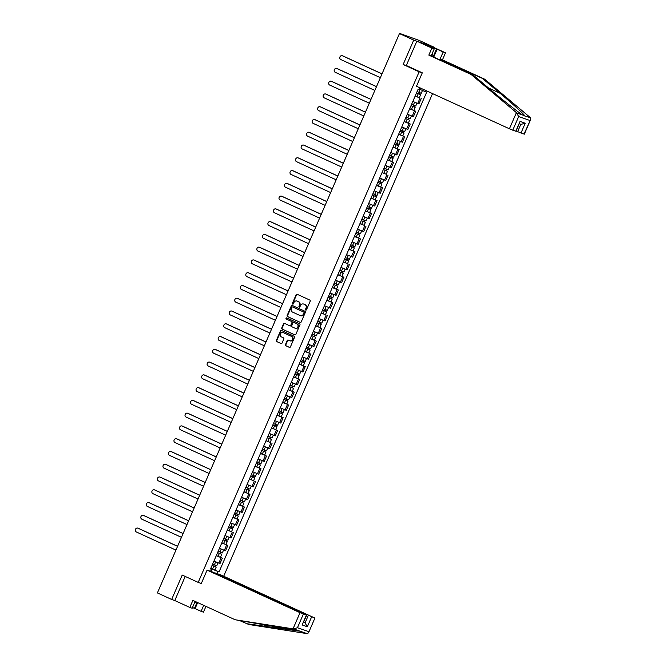 <?xml version="1.0" encoding="UTF-8"?>
<svg xmlns="http://www.w3.org/2000/svg" width="667" height="667" viewBox="0 0 667 667"><rect width="100%" height="100%" fill="white"/><g stroke="black" fill="none" stroke-linecap="round" stroke-linejoin="round"><path stroke-width="1" d="M305.753 310.08A0.617 0.542 -70.8 0 0 306.495 309.738L310.188 301.201A0.875 0.775 -70.8 0 0 309.83 300.075L297.174 294.28A0.875 0.775 -70.8 0 0 296.115 294.764L292.421 303.302A0.617 0.542 -70.8 0 0 293.413 303.752L293.889 302.643A2.801 2.476 -70.8 0 1 297.249 301.109L298.307 301.592A2.801 2.476 -70.8 0 1 299.441 305.186L298.966 306.295A0.617 0.542 -70.8 0 0 299.95 306.745L300.425 305.644A2.801 2.476 -70.8 0 1 303.793 304.102L304.844 304.586A2.801 2.476 -70.8 0 1 305.986 308.187L305.511 309.288A0.617 0.542 -70.8 0 0 305.753 310.08M285.459 344.606A0.875 0.775 -70.8 0 0 285.818 345.731L289.37 347.357A0.875 0.775 -70.8 0 0 290.42 346.873L294.522 337.394A0.875 0.775 -70.8 0 0 294.164 336.268L281.507 330.473A0.875 0.775 -70.8 0 0 280.457 330.957L276.355 340.437A0.875 0.775 -70.8 0 0 276.713 341.562L280.999 343.53A0.875 0.775 -70.8 0 0 282.049 343.046L283.808 338.986A0.875 0.775 -70.8 0 0 283.45 337.861L281.324 336.885A2.343 2.068 -70.8 0 1 283.183 332.591L291.521 336.41A2.343 2.068 -70.8 0 1 289.661 340.704L288.269 340.07A0.875 0.775 -70.8 0 0 287.219 340.554L285.459 344.606L285.86 344.747A0.875 0.775 -70.8 0 0 286.218 345.873L289.595 347.415M433.442 47.299L413.715 40.112L403.16 64.499L419.143 71.811L198.199 582.383L182.216 575.071L171.661 599.458L157.404 592.93L399.458 33.575L402.968 34.801L400.659 33.992M413.715 40.112L399.458 33.575M300.183 322.369A0.875 0.775 -70.8 0 0 301.234 321.894L305.336 312.414A0.875 0.775 -70.8 0 0 304.977 311.289L292.321 305.486A0.875 0.775 -70.8 0 0 291.271 305.97L287.169 315.449A0.875 0.775 -70.8 0 0 287.519 316.575L300.308 322.419M299.933 324.904L295.831 334.384A0.875 0.775 -70.8 0 1 294.772 334.867L282.116 329.073A0.875 0.775 -70.8 0 1 281.757 327.947L283.517 323.887A0.875 0.775 -70.8 0 1 284.567 323.403L289.703 325.754A0.875 0.775 -70.8 0 0 290.754 325.271L291.921 322.586A0.875 0.775 -70.8 0 0 291.562 321.461L286.218 319.009A0.617 0.542 -70.8 0 1 286.702 317.884L299.575 323.778A0.875 0.775 -70.8 0 1 299.933 324.904M433.567 47.007L419.31 40.479L400.75 33.784M223.703 576.23L432.549 93.597M171.661 599.458L174.779 600.542L185.209 576.438M412.831 101.434L417.717 103.468L420.06 98.066L415.174 96.031M420.06 98.066L415.216 95.915M417.717 103.468L418.926 103.885L421.269 98.483M409.696 108.688L415.741 111.256L409.646 108.796M407.304 114.199L413.407 116.658L415.741 111.256M404.169 121.452L410.213 124.02L404.119 121.569M401.784 126.963L407.879 129.423L410.213 124.02M402.793 135.918L398.591 134.334M396.256 139.737L402.351 142.196L404.694 136.793M393.121 146.99L399.166 149.558L393.071 147.099M390.729 152.501L396.832 154.961L399.166 149.558M387.594 159.755L393.638 162.331L387.544 159.872M385.209 165.274L391.304 167.725L393.638 162.331M386.218 174.229L382.016 172.636M379.681 178.039L385.776 180.499L388.119 175.096M376.538 185.293L382.591 187.861L376.496 185.409M374.154 190.812L380.248 193.263L382.591 187.861M371.019 198.066L377.063 200.634L370.969 198.174M368.634 203.577L374.729 206.036L377.063 200.634M365.491 210.83L371.536 213.398L365.441 210.947M363.106 216.35L369.201 218.801L371.536 213.398M364.115 225.296L359.913 223.712M357.579 229.115L363.673 231.574L366.016 226.171M354.444 236.368L360.488 238.936L354.394 236.477M352.051 241.879L358.154 244.339L360.488 238.936M348.916 249.133L354.961 251.709L348.866 249.25M346.532 254.652L352.626 257.103L354.961 251.709M347.54 263.607L343.338 262.014M341.004 267.417L347.098 269.877L349.441 264.474M337.861 274.671L343.914 277.239L337.819 274.787M335.476 280.19L341.571 282.641L343.914 277.239M332.341 287.444L338.386 290.012L332.291 287.552M329.957 292.955L336.051 295.414L338.386 290.012M326.813 300.208L332.858 302.776L326.763 300.325M324.429 305.728L330.524 308.179L332.858 302.776M325.438 314.674L321.236 313.09M318.901 318.493L324.996 320.952L327.339 315.549M315.766 325.746L321.811 328.314L315.716 325.863M313.373 331.257L319.476 333.717L321.811 328.314M310.238 338.511L316.283 341.087L310.188 338.628M307.854 344.03L313.949 346.49L316.283 341.087M308.863 352.985L304.661 351.392M302.326 356.795L308.421 359.255L310.764 353.852M299.183 364.049L305.236 366.625L299.141 364.165M296.798 369.568L302.901 372.019L305.236 366.625M293.663 376.822L299.708 379.39L293.613 376.93M291.279 382.333L297.374 384.792L299.708 379.39M288.136 389.586L294.18 392.154L288.086 389.703M285.751 395.106L291.846 397.557L294.18 392.154M286.76 404.052L282.558 402.468M280.223 407.87L286.318 410.33L288.661 404.927M277.088 415.124L283.133 417.692L277.038 415.241M274.696 420.644L280.799 423.095L283.133 417.692M271.561 427.897L277.605 430.465L271.511 428.006M269.176 433.408L275.271 435.868L277.605 430.465M270.185 442.363L265.983 440.77M263.648 446.173L269.743 448.633L272.086 443.23M264.657 455.127L260.463 453.543M258.121 458.946L264.224 461.397L266.558 456.003M254.986 466.2L261.03 468.768L254.936 466.308M252.601 471.711L258.696 474.17L261.03 468.768M253.61 480.665L249.408 479.081M247.073 484.484L253.168 486.935L255.503 481.532M243.93 491.737L249.983 494.305L243.889 491.846M241.546 497.248L247.64 499.708L249.983 494.305M238.411 504.502L244.456 507.07L238.361 504.619M236.018 510.022L242.121 512.473L244.456 507.07M232.883 517.275L238.928 519.843L232.833 517.384M230.499 522.786L236.593 525.246L238.928 519.843M231.507 531.741L227.305 530.157M224.971 535.551L231.065 538.011L233.408 532.608M221.828 542.805L227.881 545.381L221.786 542.921M219.443 548.324L225.546 550.784L227.881 545.381M216.308 555.578L222.353 558.146L216.258 555.686M213.924 561.089L220.018 563.548L222.353 558.146M419.251 89.07L419.843 89.345L420.41 88.036M426.221 90.704L425.746 91.813L419.843 89.345M211.172 571.544L212.214 569.134L219.051 571.927L426.68 92.138L425.746 91.813M218.117 571.611L217.234 573.653M210.564 571.336L211.447 569.293L210.589 568.784M419.818 87.769L419.076 89.495L418.142 89.17L210.514 568.968L211.447 569.293M198.199 582.383L201.309 583.467M419.143 71.811L422.253 72.895M403.16 64.499L407.162 65.891M212.214 569.134L210.73 568.459M214.932 570.043L219.051 571.927M306.011 310.122A0.617 0.542 -70.8 0 1 305.903 309.43L306.378 308.321A2.801 2.476 -70.8 0 0 305.244 304.719L304.844 304.586M303.802 304.102A2.801 2.476 -70.8 0 1 304.185 304.235L305.244 304.719M297.257 301.109A2.801 2.476 -70.8 0 1 297.649 301.242L298.699 301.726A2.801 2.476 -70.8 0 1 299.842 305.328L299.366 306.436A0.617 0.542 -70.8 0 0 299.475 307.12M297.34 294.364A0.875 0.775 -70.8 0 0 296.515 294.897L292.821 303.435A0.617 0.542 -70.8 0 0 292.93 304.127M292.488 305.569A0.875 0.775 -70.8 0 0 291.662 306.111L287.56 315.591A0.875 0.775 -70.8 0 0 287.919 316.717L300.408 322.436M303.969 312.848A0.617 0.542 -70.8 0 0 303.718 312.056L292.605 306.97A0.617 0.542 -70.8 0 0 291.871 307.304L291.371 308.471A2.801 2.476 -70.8 0 0 292.505 312.073L300.1 315.549A2.801 2.476 -70.8 0 0 303.468 314.007L304.369 312.981A0.617 0.542 -70.8 0 0 304.119 312.198L303.718 312.056M292.921 307.078A0.617 0.542 -70.8 0 1 293.005 307.103L304.119 312.198M300.5 315.691A2.801 2.476 -70.8 0 0 303.86 314.149L303.468 314.007M304.369 312.981L303.86 314.149M295.006 334.926L282.116 329.073M284.734 323.487A0.875 0.775 -70.8 0 0 283.909 324.029L282.158 328.081A0.875 0.775 -70.8 0 0 282.516 329.206M289.82 325.796L290.095 325.896A0.875 0.775 -70.8 0 0 291.145 325.413L292.313 322.72A0.875 0.775 -70.8 0 0 291.954 321.594L286.218 319.009M286.91 317.984A0.617 0.542 -70.8 0 0 286.61 319.151M295.031 328.197A2.343 2.068 -70.8 0 0 296.89 323.895L293.955 322.553A0.875 0.775 -70.8 0 0 292.905 323.036L291.737 325.729A0.875 0.775 -70.8 0 0 292.096 326.855L295.031 328.197M295.423 328.331A2.343 2.068 -70.8 0 0 297.29 324.037L296.89 323.895M294.23 322.645A0.875 0.775 -70.8 0 1 294.347 322.695L297.29 324.037M288.444 340.145A0.875 0.775 -70.8 0 0 287.619 340.687L285.86 344.747M290.053 340.845A2.343 2.068 -70.8 0 0 291.913 336.543L291.521 336.41M283.25 332.616A2.343 2.068 -70.8 0 1 283.583 332.725L291.913 336.543M281.682 330.557A0.875 0.775 -70.8 0 0 280.857 331.09L276.755 340.579A0.875 0.775 -70.8 0 0 277.105 341.696L281.224 343.588M416.516 92.93L420.635 94.681L419.36 97.624M416.491 92.971L420.635 94.681M419.618 92.68L419.034 94.03M382.008 73.904L342.363 55.753A2.051 1.809 -70.8 0 0 340.737 59.513L380.373 77.664M417.1 91.579L421.244 93.288L422.469 90.445M342.596 55.828A2.051 1.809 109.2 0 1 342.88 55.928L382.024 73.854M420.127 92.888L419.585 94.139M410.989 105.694L415.116 107.445L413.84 110.397M410.972 105.736L415.116 107.445M414.09 105.453L413.515 106.795M376.48 86.668L336.835 68.518A2.051 1.809 -70.8 0 0 335.209 72.286L374.854 90.437M411.572 104.344L415.716 106.053L416.958 103.185M337.068 68.601A2.051 1.809 109.2 0 1 337.352 68.701L376.505 86.618M414.599 105.661L414.057 106.903M405.461 118.468L409.588 120.218L408.312 123.162M405.444 118.509L409.588 120.218M408.571 118.217L407.987 119.568M370.952 99.441L331.316 81.291A2.051 1.809 -70.8 0 0 329.681 85.051L369.326 103.202M406.045 117.117L410.188 118.826L411.431 115.95M331.541 81.366A2.051 1.809 109.2 0 1 331.832 81.466L370.977 99.391M409.071 118.426L408.529 119.676M516.416 112.64L518.659 116.567L512.765 130.19L509.421 128.789L516.416 112.64L471.11 74.479L428.831 55.119L431.882 48.082L416.833 41.187L406.311 65.499L422.294 72.82L416.483 86.243L509.421 128.789M434.025 48.799L434.35 48.041L426.688 45.373L434.225 48.891L431.174 55.936L473.453 75.288L491.054 90.12C503.435 100.609 519.234 113.023 522.811 115.083L524.537 115.683C524.829 114.974 512.615 103.794 499.992 93.222L482.391 78.398L440.112 59.038L443.155 52.001L437.135 49.241L433.733 57.104M473.453 75.288L471.11 74.479M434.225 48.891L431.882 48.082M431.174 55.936L428.831 55.119M524.004 134.1L530.707 119.393L524.312 134.175L517.642 131.649L520.827 124.295M516.225 130.999L517.642 131.649M434.35 48.041L437.135 49.241M530.707 119.393L530.032 117.367L484.734 79.215L442.454 59.855L445.498 52.818L443.155 52.001M445.498 52.818L430.448 45.923L416.833 41.187M442.454 59.855L440.112 59.038M484.734 79.215L482.391 78.398M515.783 131.241L520.035 121.419L516.091 131.316L512.765 130.19M523.812 115.666L530.448 117.742M433.216 56.612L436.501 49.024M520.035 121.419L525.229 123.228L521.019 124.362L519.351 123.779M240.77 621.077L248.774 624.487L307.195 633.65L308.513 632.841L314.907 618.067L220.71 574.862L215.308 572.986L314.607 617.984M246.431 623.67L301.1 631.382M197.682 602.593L195.081 608.596L201.1 611.356L203.702 605.353M201.1 611.356L203.443 612.164L205.953 606.378M207.087 570.127L300.025 612.681L306.695 615.207L212.49 572.003L207.087 570.127L201.276 583.55L200.425 583.158M192.496 607.487L194.447 608.379L197.073 602.318M303.368 614.082L297.465 627.705L293.647 628.939L235.151 619.751L192.871 600.392L189.828 607.437L192.171 608.246L195.123 601.426M189.828 607.437L174.779 600.542M195.081 608.596L194.447 608.379M235.151 619.751L299.558 630.999L293.647 628.939M311.589 616.933L307.337 626.755L305.061 622.903L303.643 622.253M307.195 633.65L299.558 630.999M306.695 615.207L302.134 624.954L306.386 615.124M432.233 53.493L433.308 56.912M196.031 601.842L194.597 602.635M399.933 131.232L404.06 132.983L402.785 135.935L398.641 134.217M399.917 131.274L404.06 132.983M403.043 130.982L402.459 132.333M365.433 112.206L325.788 94.055A2.051 1.809 -70.8 0 0 324.154 97.824L363.798 115.975M400.517 129.882L404.661 131.591L405.911 128.723M326.013 94.139A2.051 1.809 109.2 0 1 326.305 94.239L365.449 112.156M403.543 131.199L403.01 132.441M394.414 143.997L398.532 145.756L397.265 148.699M394.397 144.047L398.532 145.756M397.515 143.755L396.932 145.098M359.905 124.979L320.26 106.82A2.051 1.809 -70.8 0 0 318.634 110.589L358.279 128.739M394.997 142.655L399.141 144.364L400.383 141.487M320.493 106.903A2.051 1.809 109.2 0 1 320.777 107.003L359.922 124.929M398.024 143.964L397.482 145.214M388.886 156.77L393.013 158.521L391.737 161.472M388.869 156.812L393.013 158.521M391.996 156.52L391.412 157.871M354.377 137.744L314.732 119.593A2.051 1.809 -70.8 0 0 313.106 123.353L352.751 141.512M389.47 155.419L393.613 157.129L394.856 154.26M314.966 119.668A2.051 1.809 109.2 0 1 315.249 119.768L354.402 137.694M392.496 156.728L391.954 157.979M383.358 169.535L387.485 171.294L386.21 174.237L382.066 172.528M383.342 169.576L387.485 171.294M386.468 169.293L385.885 170.635M348.849 150.509L309.213 132.358A2.051 1.809 -70.8 0 0 307.579 136.126L347.224 154.277M383.942 168.184L388.086 169.902L389.328 167.025M309.438 132.441A2.051 1.809 109.2 0 1 309.73 132.541L348.874 150.467M386.968 169.501L386.426 170.752M377.839 182.308L381.958 184.059L380.682 187.002M377.814 182.349L381.958 184.059M380.94 182.058L380.357 183.408M343.33 163.282L303.685 145.131A2.051 1.809 -70.8 0 0 302.059 148.891L341.696 167.042M378.422 180.957L382.566 182.666L383.808 179.79M303.919 145.206A2.051 1.809 109.2 0 1 304.202 145.306L343.347 163.232M381.449 182.266L380.907 183.517M372.311 195.072L376.438 196.823L375.162 199.775M372.294 195.114L376.438 196.823M375.421 194.831L374.837 196.173M337.802 176.046L298.157 157.896A2.051 1.809 -70.8 0 0 296.532 161.664L336.176 179.815M372.895 193.722L377.038 195.439L378.281 192.563M298.391 157.979A2.051 1.809 109.2 0 1 298.674 158.079L337.827 176.005M375.921 195.039L375.379 196.29M366.783 207.846L370.91 209.596L369.635 212.54M366.767 207.887L370.91 209.596M369.893 207.595L369.31 208.946M332.274 188.819L292.638 170.669A2.051 1.809 -70.8 0 0 291.004 174.429L330.649 192.58M367.367 206.495L371.511 208.204L372.753 205.328M292.863 170.744A2.051 1.809 109.2 0 1 293.155 170.844L332.299 188.769M370.393 207.804L369.851 209.054M361.256 220.61L365.383 222.361L364.107 225.313L359.963 223.603M361.239 220.652L365.383 222.361M364.365 220.368L363.782 221.711M326.755 201.584L287.11 183.433A2.051 1.809 -70.8 0 0 285.476 187.202L325.121 205.353M361.839 219.26L365.983 220.969L367.234 218.101M287.335 183.517A2.051 1.809 109.2 0 1 287.627 183.617L326.772 201.534M364.866 220.577L364.332 221.819M355.736 233.375L359.855 235.134L358.588 238.077M355.719 233.425L359.855 235.134M358.838 233.133L358.254 234.484M321.227 214.357L281.582 196.206A2.051 1.809 -70.8 0 0 279.957 199.967L319.601 218.117M356.32 232.033L360.463 233.742L361.706 230.865M281.816 196.281A2.051 1.809 109.2 0 1 282.099 196.381L321.244 214.307M359.346 233.342L358.804 234.592M350.208 246.148L354.335 247.899L353.06 250.85M350.192 246.19L354.335 247.899M353.318 245.898L352.735 247.249M315.699 227.122L276.055 208.971A2.051 1.809 -70.8 0 0 274.429 212.74L314.074 230.89M350.792 244.797L354.936 246.507L356.178 243.638M276.288 209.054A2.051 1.809 109.2 0 1 276.572 209.146L315.724 227.072M353.818 246.106L353.277 247.357M344.681 258.913L348.808 260.672L347.532 263.615L343.388 261.906M344.664 258.954L348.808 260.672M347.79 258.671L347.207 260.013M310.18 239.887L270.535 221.736A2.051 1.809 -70.8 0 0 268.901 225.504L308.546 243.655M345.264 257.57L349.408 259.28L350.65 256.403M270.76 221.819A2.051 1.809 109.2 0 1 271.052 221.919L310.197 239.845M348.291 258.879L347.749 260.13M339.161 271.686L343.28 273.437L342.004 276.38M339.136 271.727L343.28 273.437M342.263 271.436L341.679 272.786M304.652 252.66L265.007 234.509A2.051 1.809 -70.8 0 0 263.382 238.269L303.018 256.42M339.745 270.335L343.889 272.044L345.131 269.168M265.241 234.584A2.051 1.809 109.2 0 1 265.524 234.684L304.669 252.61M342.771 271.644L342.229 272.895M333.633 284.45L337.76 286.201L336.485 289.153M333.617 284.492L337.76 286.201M336.743 284.209L336.16 285.551M299.124 265.424L259.48 247.274A2.051 1.809 -70.8 0 0 257.854 251.042L297.499 269.193M334.217 283.1L338.361 284.817L339.603 281.941M259.713 247.357A2.051 1.809 109.2 0 1 259.997 247.457L299.149 265.383M337.244 284.417L336.702 285.668M328.106 297.224L332.233 298.974L330.957 301.918M328.089 297.265L332.233 298.974M331.216 296.973L330.632 298.324M293.597 278.197L253.96 260.047A2.051 1.809 -70.8 0 0 252.326 263.807L291.971 281.958M328.689 295.873L332.833 297.582L334.075 294.706M254.185 260.122A2.051 1.809 109.2 0 1 254.477 260.222L293.622 278.147M331.716 297.182L331.174 298.432M322.578 309.988L326.705 311.739L325.429 314.691L321.286 312.981M322.561 310.03L326.705 311.739M325.688 309.746L325.104 311.089M288.077 290.962L248.432 272.811A2.051 1.809 -70.8 0 0 246.798 276.58L286.443 294.731M323.161 308.638L327.305 310.347L328.556 307.479M248.658 272.895A2.051 1.809 109.2 0 1 248.949 272.995L288.094 290.912M326.188 309.955L325.654 311.197M317.058 322.761L321.177 324.512L319.91 327.455M317.042 322.803L321.177 324.512M320.16 322.511L319.576 323.862M282.55 303.735L242.905 285.584A2.051 1.809 -70.8 0 0 241.279 289.345L280.924 307.495M317.642 321.411L321.786 323.12L323.028 320.243M243.138 285.659A2.051 1.809 109.2 0 1 243.422 285.759L282.566 303.685M320.669 322.72L320.127 323.97M311.531 335.526L315.658 337.277L314.382 340.228M311.514 335.568L315.658 337.277M314.641 335.276L314.057 336.627M277.022 316.5L237.377 298.349A2.051 1.809 -70.8 0 0 235.751 302.118L275.396 320.268M312.114 334.175L316.258 335.885L317.5 333.016M237.61 298.432A2.051 1.809 109.2 0 1 237.894 298.533L277.047 316.45M315.141 335.493L314.599 336.735M306.003 348.291L310.13 350.05L308.854 352.993L304.711 351.284M305.986 348.341L310.13 350.05M309.113 348.049L308.529 349.391M271.502 329.273L231.858 311.114A2.051 1.809 -70.8 0 0 230.223 314.882L269.868 333.033M306.587 346.948L310.73 348.658L311.973 345.781M232.083 311.197A2.051 1.809 109.2 0 1 232.374 311.297L271.519 329.223M309.613 348.257L309.079 349.508M300.483 361.064L304.602 362.815L303.327 365.766M300.458 361.105L304.602 362.815M303.585 360.814L303.001 362.164M265.975 342.038L226.33 323.887A2.051 1.809 -70.8 0 0 224.704 327.647L264.34 345.806M301.067 359.713L305.211 361.422L306.453 358.554M226.563 323.962A2.051 1.809 109.2 0 1 226.847 324.062L265.991 341.988M304.094 361.022L303.552 362.273M294.956 373.828L299.083 375.588L297.807 378.531M294.939 373.87L299.083 375.588M298.066 373.587L297.482 374.929M260.447 354.802L220.802 336.652A2.051 1.809 -70.8 0 0 219.176 340.42L258.821 358.571M295.539 372.478L299.683 374.195L300.925 371.319M221.035 336.735A2.051 1.809 109.2 0 1 221.319 336.835L260.472 354.761M298.566 373.795L298.024 375.046M289.428 386.602L293.555 388.352L292.279 391.296M289.411 386.643L293.555 388.352M292.538 386.351L291.954 387.702M254.919 367.575L215.283 349.425A2.051 1.809 -70.8 0 0 213.648 353.185L253.293 371.336M290.012 385.251L294.155 386.96L295.398 384.084M215.508 349.5A2.051 1.809 109.2 0 1 215.8 349.6L254.944 367.525M293.038 386.56L292.496 387.81M283.9 399.366L288.027 401.117L286.752 404.069L282.608 402.359M283.884 399.408L288.027 401.117M287.01 399.124L286.426 400.467M249.4 380.34L209.755 362.189A2.051 1.809 -70.8 0 0 208.129 365.958L247.765 384.109M284.484 398.016L288.628 399.733L289.878 396.857M209.988 362.273A2.051 1.809 109.2 0 1 210.272 362.373L249.416 380.298M287.51 399.333L286.977 400.584M278.381 412.139L282.5 413.89L281.232 416.833M278.364 412.181L282.5 413.89M281.482 411.889L280.899 413.24M243.872 393.113L204.227 374.962A2.051 1.809 -70.8 0 0 202.601 378.723L242.246 396.873M278.964 410.789L283.108 412.498L284.35 409.621M204.461 375.037A2.051 1.809 109.2 0 1 204.744 375.137L243.889 393.063M281.991 412.098L281.449 413.348M272.853 424.904L276.98 426.655L275.704 429.606M272.836 424.946L276.98 426.655M275.963 424.662L275.379 426.005M238.344 405.878L198.699 387.727A2.051 1.809 -70.8 0 0 197.073 391.496L236.718 409.646M273.437 423.553L277.58 425.263L278.823 422.394M198.933 387.81A2.051 1.809 109.2 0 1 199.216 387.911L238.369 405.828M276.463 424.871L275.921 426.113M267.325 437.669L271.452 439.428L270.177 442.371L266.033 440.662M267.309 437.719L271.452 439.428M270.435 437.427L269.852 438.778M232.825 418.651L193.18 400.5A2.051 1.809 -70.8 0 0 191.546 404.26L231.191 422.411M267.909 436.326L272.053 438.036L273.295 435.159M193.405 400.575A2.051 1.809 109.2 0 1 193.697 400.675L232.841 418.601M270.935 437.635L270.402 438.886M261.806 450.442L265.925 452.193L264.649 455.144L260.505 453.427M261.781 450.483L265.925 452.193M264.907 450.192L264.324 451.542M227.297 431.416L187.652 413.265A2.051 1.809 -70.8 0 0 186.026 417.033L225.663 435.184M262.389 449.091L266.533 450.8L267.775 447.932M187.886 413.348A2.051 1.809 109.2 0 1 188.169 413.44L227.314 431.366M265.416 450.4L264.874 451.651M256.278 463.206L260.405 464.966L259.13 467.909M256.261 463.248L260.405 464.966M259.388 462.965L258.804 464.307M221.769 444.18L182.124 426.03A2.051 1.809 -70.8 0 0 180.499 429.798L220.143 447.949M256.862 461.864L261.005 463.573L262.248 460.697M182.358 426.113A2.051 1.809 109.2 0 1 182.641 426.213L221.794 444.139M259.888 463.173L259.346 464.424M250.75 475.98L254.877 477.73L253.602 480.674L249.458 478.964M250.734 476.021L254.877 477.73M253.86 475.729L253.277 477.08M216.241 456.953L176.605 438.803A2.051 1.809 -70.8 0 0 174.971 442.563L214.616 460.714M251.334 474.629L255.478 476.338L256.72 473.462M176.83 438.878A2.051 1.809 109.2 0 1 177.122 438.978L216.266 456.903M254.36 475.938L253.819 477.188M245.223 488.744L249.35 490.495L248.074 493.447M245.206 488.786L249.35 490.495M248.332 488.502L247.749 489.845M210.722 469.718L171.077 451.567A2.051 1.809 -70.8 0 0 169.451 455.336L209.088 473.487M245.806 487.394L249.95 489.111L251.201 486.235M171.311 451.651A2.051 1.809 109.2 0 1 171.594 451.751L210.739 469.676M248.841 488.711L248.299 489.962M239.703 501.517L243.83 503.268L242.555 506.211M239.686 501.559L243.83 503.268M242.805 501.267L242.229 502.618M205.194 482.491L165.549 464.34A2.051 1.809 -70.8 0 0 163.924 468.101L203.568 486.251M240.287 500.167L244.43 501.876L245.673 498.999M165.783 464.415A2.051 1.809 109.2 0 1 166.066 464.515L205.211 482.441M243.313 501.476L242.771 502.726M234.175 514.282L238.302 516.033L237.027 518.984M234.159 514.324L238.302 516.033M237.285 514.04L236.702 515.383M199.666 495.256L160.03 477.105A2.051 1.809 -70.8 0 0 158.396 480.874L198.041 499.024M234.759 512.931L238.903 514.641L240.145 511.772M160.255 477.188A2.051 1.809 109.2 0 1 160.539 477.289L199.691 495.206M237.785 514.249L237.244 515.491M228.648 527.055L232.775 528.806L231.499 531.749L227.355 530.04M228.631 527.097L232.775 528.806M231.757 526.805L231.174 528.156M194.147 508.029L154.502 489.878A2.051 1.809 -70.8 0 0 152.868 493.638L192.513 511.789M229.231 525.704L233.375 527.414L234.617 524.537M154.727 489.953A2.051 1.809 109.2 0 1 155.019 490.053L194.164 507.979M232.258 527.013L231.724 528.264M223.128 539.82L227.247 541.571L225.971 544.522M223.103 539.861L227.247 541.571M226.23 539.57L225.646 540.92M188.619 520.794L148.974 502.643A2.051 1.809 -70.8 0 0 147.349 506.411L186.985 524.562M223.712 538.469L227.856 540.178L229.098 537.31M149.208 502.726A2.051 1.809 109.2 0 1 149.491 502.826L188.636 520.744M226.738 539.786L226.196 541.029M217.6 552.584L221.727 554.344L220.452 557.287M217.584 552.635L221.727 554.344M220.71 552.343L220.127 553.685M183.091 533.558L143.447 515.408A2.051 1.809 -70.8 0 0 141.821 519.176L181.466 537.327M218.184 551.242L222.328 552.951L223.57 550.075M143.68 515.491A2.051 1.809 109.2 0 1 143.964 515.591L183.117 533.517M221.211 552.551L220.669 553.802M212.073 565.358L216.2 567.108L214.924 570.06L210.78 568.342M212.056 565.399L216.2 567.108M215.183 565.107L214.599 566.458M177.564 546.331L137.927 528.181A2.051 1.809 -70.8 0 0 136.293 531.941L175.938 550.1M212.656 564.007L216.8 565.716L218.042 562.84M138.152 528.256A2.051 1.809 109.2 0 1 138.444 528.356L177.589 546.281M215.683 565.316L215.141 566.566M224.329 550.358L226.672 544.956M229.857 537.594L232.191 532.191M235.384 524.821L237.719 519.418M240.904 512.056L243.247 506.653M246.431 499.283L248.766 493.88M251.959 486.518L254.294 481.115M257.487 473.745L259.822 468.351M263.006 460.98L265.349 455.578M268.534 448.216L270.869 442.813M274.062 435.443L276.396 430.04M279.581 422.678L281.924 417.275M285.109 409.905L287.444 404.502M290.637 397.14L292.971 391.737M296.165 384.367L298.499 378.964M301.684 371.602L304.027 366.2M307.212 358.838L309.546 353.435M312.74 346.065L315.074 340.662M318.259 333.3L320.602 327.897M323.787 320.527L326.121 315.124M329.315 307.762L331.649 302.359M334.842 294.989L337.177 289.586M340.362 282.224L342.705 276.822M345.89 269.451L348.224 264.057M351.417 256.687L353.752 251.284M356.937 243.922L359.28 238.519M362.464 231.149L364.799 225.746M367.992 218.384L370.327 212.981M373.512 205.611L375.855 200.208M379.039 192.846L381.382 187.444M384.567 180.073L386.902 174.671M390.095 167.309L392.429 161.906M395.614 154.544L397.957 149.141M401.142 141.771L403.477 136.368M406.67 129.006L409.004 123.603M412.189 116.233L414.532 110.83M218.809 563.131L221.144 557.729M418.251 93.739L416.975 96.69M420.11 89.453L418.851 92.354M342.88 55.928L342.363 55.753M412.731 106.512L411.456 109.455M414.591 102.209L413.332 105.119M337.352 68.701L336.835 68.518M407.203 119.276L405.928 122.228M409.063 114.974L407.804 117.884M331.832 81.466L331.316 81.291M516.9 113.031L522.811 115.083M529.898 120.469L518.659 116.567M525.229 123.228L520.985 133.05M488.494 87.961L499.992 93.222M297.465 627.705L308.704 631.616M307.337 626.755L302.134 624.954M293.03 628.839L300.025 612.681M303.585 622.394L305.061 622.903L308.246 615.541M263.265 624.612L268.918 627.205M401.676 132.049L400.4 134.992M403.543 127.739L402.276 130.657M326.305 94.239L325.788 94.055M396.148 144.814L394.872 147.766M398.016 140.512L396.757 143.422M320.777 107.003L320.26 106.82M390.629 157.587L389.353 160.53M392.488 153.277L391.229 156.195M315.249 119.768L314.732 119.593M385.101 170.352L383.825 173.303M386.96 166.05L385.701 168.959M309.73 132.541L309.213 132.358M379.573 183.125L378.297 186.068M381.441 178.814L380.173 181.732M304.202 145.306L303.685 145.131M374.054 195.89L372.778 198.833M375.913 191.587L374.654 194.497M298.674 158.079L298.157 157.896M368.526 208.654L367.25 211.606M370.385 204.352L369.126 207.27M293.155 170.844L292.638 170.669M362.998 221.427L361.722 224.37M364.866 217.117L363.598 220.035M287.627 183.617L287.11 183.433M357.47 234.192L356.195 237.144M359.338 229.89L358.079 232.8M282.099 196.381L281.582 196.206M351.951 246.965L350.675 249.908M353.81 242.655L352.551 245.573M276.572 209.146L276.055 208.971M346.423 259.73L345.147 262.681M348.282 255.428L347.023 258.337M271.052 221.919L270.535 221.736M340.895 272.503L339.62 275.446M342.763 268.192L341.496 271.11M265.524 234.684L265.007 234.509M335.376 285.268L334.1 288.211M337.235 280.965L335.976 283.875M259.997 247.457L259.48 247.274M329.848 298.032L328.573 300.984M331.707 293.73L330.448 296.648M254.477 260.222L253.96 260.047M324.32 310.805L323.045 313.748M326.188 306.503L324.921 309.413M248.949 272.995L248.432 272.811M318.793 323.57L317.517 326.522M320.66 319.268L319.401 322.178M243.422 285.759L242.905 285.584M313.273 336.343L311.998 339.286M315.132 332.033L313.874 334.951M237.894 298.533L237.377 298.349M307.745 349.108L306.47 352.059M309.605 344.806L308.346 347.715M232.374 311.297L231.858 311.114M302.218 361.881L300.942 364.824M304.085 357.57L302.818 360.488M226.847 324.062L226.33 323.887M296.698 374.646L295.423 377.597M298.558 370.343L297.299 373.253M221.319 336.835L220.802 336.652M291.171 387.419L289.895 390.362M293.03 383.108L291.771 386.026M215.8 349.6L215.283 349.425M285.643 400.183L284.367 403.126M287.51 395.881L286.243 398.791M210.272 362.373L209.755 362.189M280.115 412.948L278.839 415.9M281.983 408.646L280.724 411.564M204.744 375.137L204.227 374.962M274.596 425.721L273.32 428.664M276.455 421.411L275.196 424.329M199.216 387.911L198.699 387.727M269.068 438.486L267.792 441.437M270.927 434.184L269.668 437.093M193.697 400.675L193.18 400.5M263.54 451.259L262.264 454.202M265.408 446.948L264.149 449.866M188.169 413.44L187.652 413.265M258.021 464.024L256.745 466.975M259.88 459.721L258.621 462.631M182.641 426.213L182.124 426.03M252.493 476.797L251.217 479.74M254.352 472.486L253.093 475.404M177.122 438.978L176.605 438.803M246.965 489.561L245.689 492.504M248.833 485.259L247.565 488.169M171.594 451.751L171.077 451.567M241.437 502.326L240.17 505.278M243.305 498.024L242.046 500.942M166.066 464.515L165.549 464.34M235.918 515.099L234.642 518.042M237.777 510.797L236.518 513.707M160.539 477.289L160.03 477.105M230.39 527.864L229.115 530.815M232.249 523.562L230.99 526.471M155.019 490.053L154.502 489.878M224.862 540.637L223.587 543.58M226.73 536.326L225.471 539.244M149.491 502.826L148.974 502.643M219.343 553.402L218.067 556.353M221.202 549.099L219.943 552.009M143.964 515.591L143.447 515.408M213.815 566.175L212.54 569.118M215.674 561.864L214.415 564.782M138.444 528.356L137.927 528.181M342.738 55.87L342.221 55.694M337.21 68.643L336.693 68.459M331.691 81.407L331.174 81.232M314.907 618.067L308.513 632.841M326.163 94.18L325.646 93.997M320.635 106.945L320.118 106.77M315.107 119.718L314.599 119.535M309.588 132.483L309.071 132.308M304.06 145.256L303.543 145.072M298.533 158.021L298.016 157.837M293.013 170.785L292.496 170.61M287.485 183.558L286.968 183.375M281.958 196.323L281.441 196.148M276.43 209.096L275.921 208.913M270.91 221.861L270.393 221.686M265.383 234.634L264.866 234.45M259.855 247.399L259.338 247.215M254.335 260.163L253.819 259.988M248.808 272.936L248.291 272.753M243.28 285.701L242.763 285.526M237.76 298.474L237.244 298.291M232.233 311.239L231.716 311.064M226.705 324.012L226.188 323.828M221.177 336.777L220.66 336.602M215.658 349.55L215.141 349.366M210.13 362.314L209.613 362.131M204.602 375.079L204.085 374.904M199.083 387.852L198.566 387.669M193.555 400.617L193.038 400.442M188.027 413.39L187.51 413.207M182.5 426.155L181.983 425.98M176.98 438.928L176.463 438.744M171.452 451.692L170.935 451.509M165.925 464.457L165.408 464.282M160.405 477.23L159.888 477.047M154.877 489.995L154.36 489.82M149.35 502.768L148.833 502.584M143.822 515.533L143.305 515.358M138.302 528.306L137.786 528.122"/></g></svg>
